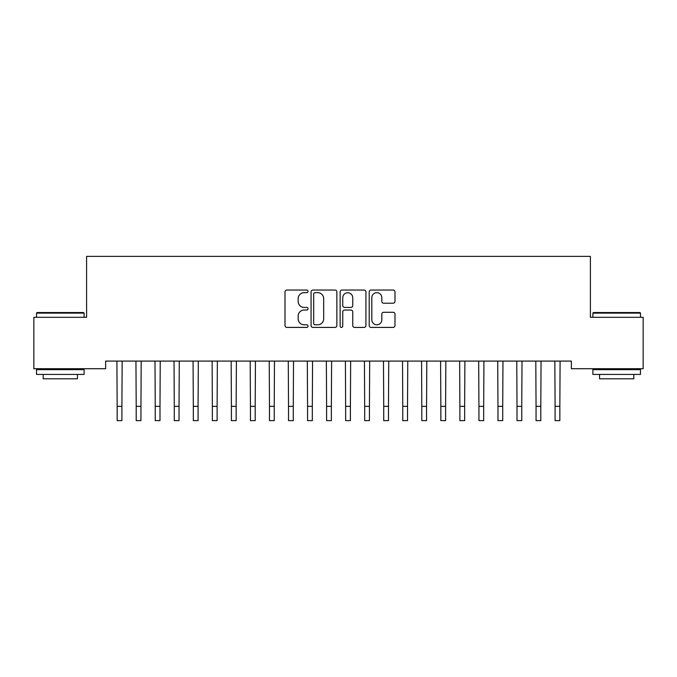 <?xml version="1.0" encoding="UTF-8"?>
<svg xmlns="http://www.w3.org/2000/svg" width="677" height="677" viewBox="0 0 677 677"><rect width="100%" height="100%" fill="white"/><g stroke="black" fill="none" stroke-linecap="round" stroke-linejoin="round"><path stroke-width="1.02" d="M308.035 291.347A1.312 1.312 0 0 0 306.732 290.044L286.87 290.044A1.87 1.87 0 0 0 285 291.905L285 325.552A1.87 1.87 0 0 0 286.87 327.423L306.732 327.423A1.312 1.312 0 0 0 308.035 326.111A1.312 1.312 0 0 0 306.732 324.799L304.159 324.799A5.983 5.983 0 0 1 298.176 318.825L298.176 316.015A5.983 5.983 0 0 1 304.159 310.041L306.732 310.041A1.312 1.312 0 0 0 308.035 308.729A1.312 1.312 0 0 0 306.732 307.426L304.159 307.426A5.983 5.983 0 0 1 298.176 301.443L298.176 298.642A5.983 5.983 0 0 1 304.159 292.659L306.732 292.659A1.312 1.312 0 0 0 308.035 291.347M393.117 303.22A1.87 1.87 0 0 0 394.987 301.35L394.987 291.905A1.87 1.87 0 0 0 393.117 290.044L371.064 290.044A1.87 1.87 0 0 0 369.202 291.905L369.202 325.552A1.87 1.87 0 0 0 371.064 327.423L393.117 327.423A1.87 1.87 0 0 0 394.987 325.552L394.987 314.153A1.87 1.87 0 0 0 393.117 312.283L383.681 312.283A1.87 1.87 0 0 0 381.811 314.153L381.811 319.806A5.001 5.001 0 0 1 376.81 324.799A5.001 5.001 0 0 1 371.817 319.806L371.817 297.66A5.001 5.001 0 0 1 376.81 292.659A5.001 5.001 0 0 1 381.811 297.66L381.811 301.35A1.87 1.87 0 0 0 383.681 303.22L393.117 303.22M571.363 361.095L105.629 361.095L105.629 368.711L33.85 368.711L33.85 317.301L86.588 317.301L86.588 256.371L590.403 256.371L590.403 317.301L643.15 317.301L643.15 368.711L571.363 368.711L571.363 361.095M336.867 291.905A1.87 1.87 0 0 0 334.997 290.044L312.943 290.044A1.87 1.87 0 0 0 311.073 291.905L311.073 325.552A1.87 1.87 0 0 0 312.943 327.423L334.997 327.423A1.87 1.87 0 0 0 336.867 325.552L336.867 291.905M342.003 290.044L364.057 290.044A1.87 1.87 0 0 1 365.927 291.905L365.927 325.552A1.87 1.87 0 0 1 364.057 327.423L354.621 327.423A1.87 1.87 0 0 1 352.751 325.552L352.751 311.911A1.87 1.87 0 0 0 350.881 310.041L344.618 310.041A1.87 1.87 0 0 0 342.748 311.911L342.748 326.111A1.312 1.312 0 0 1 341.445 327.423A1.312 1.312 0 0 1 340.133 326.111L340.133 291.905A1.87 1.87 0 0 1 342.003 290.044M315 292.659A1.312 1.312 0 0 0 313.688 293.962L313.688 323.496A1.312 1.312 0 0 0 315 324.799L317.708 324.799A5.983 5.983 0 0 0 323.691 318.825L323.691 298.642A5.983 5.983 0 0 0 317.708 292.659L315 292.659M352.751 297.753A5.001 5.001 0 0 0 347.75 292.752A5.001 5.001 0 0 0 342.748 297.753L342.748 305.555A1.87 1.87 0 0 0 344.618 307.426L350.881 307.426A1.87 1.87 0 0 0 352.751 305.555L352.751 297.753M116.909 361.095L117.155 406.352L121.911 406.352L122.156 361.095M117.155 406.352L117.155 420.629L121.911 420.629L121.911 406.352M135.95 361.095L136.195 406.352L140.951 406.352L141.197 361.095M136.195 406.352L136.195 420.629L140.951 420.629L140.951 406.352M154.991 361.095L155.236 406.352L159.992 406.352L160.237 361.095M155.236 406.352L155.236 420.629L159.992 420.629L159.992 406.352M60.312 312.537L83.55 312.537L84.117 313.112L60.312 313.112M84.117 374.423L36.516 374.423L36.516 369.659L84.117 369.659L84.117 374.423M77.449 374.423L77.449 378.798L43.184 378.798L43.184 374.423M60.321 313.112L36.516 313.112L36.516 317.301M36.516 313.112L37.083 312.537L60.321 312.537M592.883 313.112L593.45 312.537L639.909 312.537L640.484 313.112L592.883 313.112L592.883 317.301M640.484 374.423L592.883 374.423L592.883 369.659L640.484 369.659L640.484 374.423M633.816 374.423L633.816 378.798L599.543 378.798L599.543 374.423M174.031 361.095L174.277 406.352L179.033 406.352L179.278 361.095M174.277 406.352L174.277 420.629L179.033 420.629L179.033 406.352M193.072 361.095L193.317 406.352L198.073 406.352L198.319 361.095M193.317 406.352L193.317 420.629L198.073 420.629L198.073 406.352M212.113 361.095L212.358 406.352L217.114 406.352L217.359 361.095M212.358 406.352L212.358 420.629L217.114 420.629L217.114 406.352M231.153 361.095L231.399 406.352L236.155 406.352L236.4 361.095M231.399 406.352L231.399 420.629L236.155 420.629L236.155 406.352M250.194 361.095L250.439 406.352L255.195 406.352L255.441 361.095M250.439 406.352L250.439 420.629L255.195 420.629L255.195 406.352M269.234 361.095L269.48 406.352L274.236 406.352L274.481 361.095M269.48 406.352L269.48 420.629L274.236 420.629L274.236 406.352M288.275 361.095L288.52 406.352L293.276 406.352L293.522 361.095M288.52 406.352L288.52 420.629L293.276 420.629L293.276 406.352M307.316 361.095L307.561 406.352L312.317 406.352L312.562 361.095M307.561 406.352L307.561 420.629L312.317 420.629L312.317 406.352M326.356 361.095L326.602 406.352L331.358 406.352L331.603 361.095M326.602 406.352L326.602 420.629L331.358 420.629L331.358 406.352M345.397 361.095L345.642 406.352L350.398 406.352L350.644 361.095M345.642 406.352L345.642 420.629L350.398 420.629L350.398 406.352M364.438 361.095L364.683 406.352L369.439 406.352L369.684 361.095M364.683 406.352L364.683 420.629L369.439 420.629L369.439 406.352M383.478 361.095L383.724 406.352L388.48 406.352L388.725 361.095M383.724 406.352L383.724 420.629L388.48 420.629L388.48 406.352M402.519 361.095L402.764 406.352L407.52 406.352L407.766 361.095M402.764 406.352L402.764 420.629L407.52 420.629L407.52 406.352M421.559 361.095L421.805 406.352L426.561 406.352L426.806 361.095M421.805 406.352L421.805 420.629L426.561 420.629L426.561 406.352M440.6 361.095L440.845 406.352L445.601 406.352L445.847 361.095M440.845 406.352L440.845 420.629L445.601 420.629L445.601 406.352M459.641 361.095L459.886 406.352L464.642 406.352L464.887 361.095M459.886 406.352L459.886 420.629L464.642 420.629L464.642 406.352M478.681 361.095L478.927 406.352L483.683 406.352L483.928 361.095M478.927 406.352L478.927 420.629L483.683 420.629L483.683 406.352M497.722 361.095L497.967 406.352L502.723 406.352L502.969 361.095M497.967 406.352L497.967 420.629L502.723 420.629L502.723 406.352M516.763 361.095L517.008 406.352L521.764 406.352L522.009 361.095M517.008 406.352L517.008 420.629L521.764 420.629L521.764 406.352M535.803 361.095L536.049 406.352L540.805 406.352L541.05 361.095M536.049 406.352L536.049 420.629L540.805 420.629L540.805 406.352M554.844 361.095L555.089 406.352L559.845 406.352L560.091 361.095M555.089 406.352L555.089 420.629L559.845 420.629L559.845 406.352M84.117 317.301L84.117 313.112M73.26 369.659L73.26 368.711M47.373 369.659L47.373 368.711M640.484 317.301L640.484 313.112M629.627 369.659L629.627 368.711M603.732 369.659L603.732 368.711"/></g></svg>
